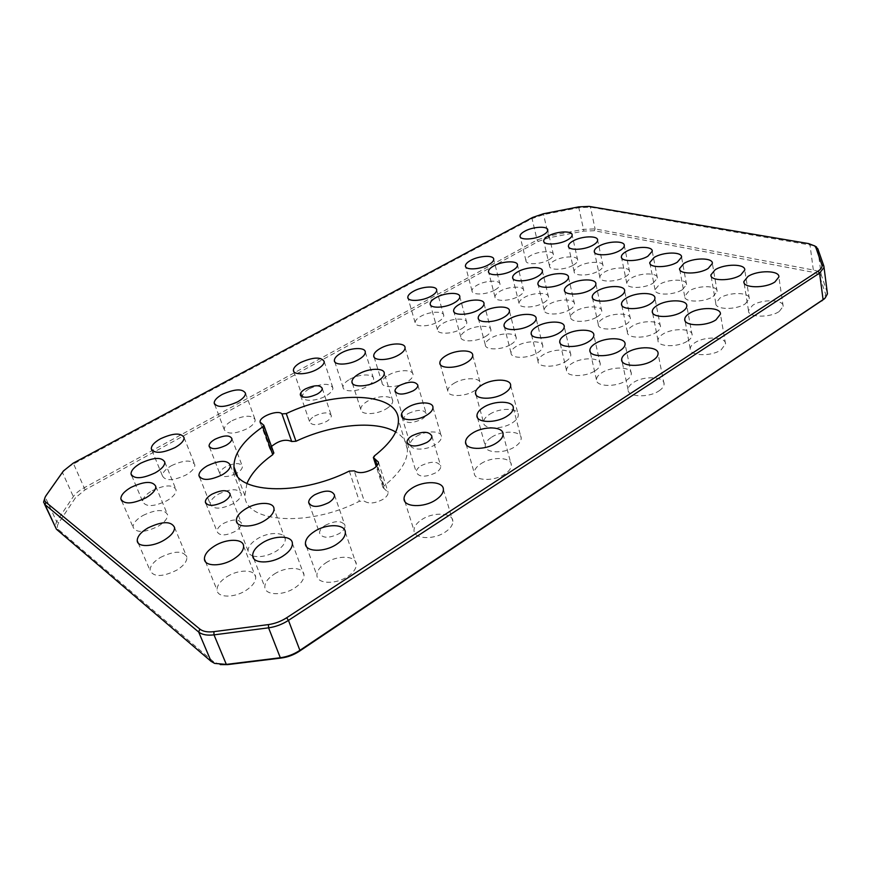 <?xml version="1.0" encoding="UTF-8"?>
<svg xmlns="http://www.w3.org/2000/svg" width="871" height="871" viewBox="0 0 871 871"><rect width="100%" height="100%" fill="white"/><g stroke="black" fill="none" stroke-linecap="round" stroke-linejoin="round"><path stroke-width="0.65" stroke-dasharray="4.36 3.27" d="M386.049 408.967C390.524 406.234 392.756 403.556 392.756 400.91C392.854 395.042 377.306 395.26 367.606 401.15C363.033 403.894 360.746 406.615 360.746 409.326C360.583 415.14 376.294 414.977 386.049 408.967M252.742 555.916C259.71 557.69 267.549 556.112 276.259 551.169C282.367 547.195 285.372 543.21 285.274 539.214C285.067 531.767 268.606 531.615 257.326 538.811C251.088 542.785 248.006 546.836 248.093 550.951C248.366 553.237 249.901 554.881 252.688 555.894M218.338 494.184C230.63 488.402 238.284 488.283 241.311 493.857C241.387 497.036 238.73 500.292 233.363 503.612C220.984 509.481 213.275 509.633 210.238 504.069C210.172 500.803 212.872 497.504 218.338 494.184M416.523 436.327C425.919 430.296 441.662 430.492 441.499 436.752C441.499 439.387 439.463 442 435.402 444.602C425.952 450.753 410.056 450.492 410.285 444.286C410.285 441.586 412.364 438.93 416.523 436.327M223.379 523.482C233.058 518.855 239.09 518.822 241.496 523.417C241.561 526.03 239.481 528.675 235.257 531.354C225.524 536.035 219.448 536.079 217.042 531.495C216.977 528.828 219.089 526.16 223.379 523.482M325.34 525.289C335.771 520.281 342.347 520.455 345.079 525.823C345.112 528.425 343.218 530.994 339.374 533.52C328.89 538.594 322.27 538.441 319.548 533.074C319.505 530.417 321.443 527.826 325.34 525.289M408.205 413.583C417.71 409.294 423.731 409.316 426.278 413.66C426.267 415.521 424.765 417.383 421.76 419.256C412.201 423.589 406.158 423.589 403.611 419.256C403.621 417.351 405.146 415.467 408.205 413.583M314.649 416.011C323.533 411.994 329.107 411.885 331.361 415.685C331.383 417.59 329.739 419.528 326.429 421.51C317.49 425.56 311.894 425.69 309.641 421.891C309.63 419.953 311.295 417.993 314.649 416.011M235.965 473.65C227.179 477.482 221.8 477.515 219.819 473.737C219.786 471.483 221.735 469.175 225.654 466.834C234.615 462.675 240.2 462.545 242.388 466.431C242.432 468.652 240.516 470.939 236.64 473.28L236.444 473.389M376.849 465.865L384.187 488.685L388.15 492.398C388.172 494.761 386.43 497.08 382.913 499.366C375.02 503.514 368.803 504.08 364.263 501.086L354.236 470.841M421.096 465.702C431.417 460.901 437.982 461.086 440.791 466.279C440.791 468.435 439.191 470.569 436.001 472.659C425.603 477.504 419.016 477.341 416.207 472.158C416.207 469.948 417.84 467.803 421.096 465.702M438.178 321.747C441.88 319.613 443.731 317.545 443.753 315.552C443.97 310.762 429.447 311.295 420.813 316.315C417.046 318.459 415.151 320.55 415.119 322.586C414.846 327.344 429.501 326.865 438.178 321.747M495.022 289.912C498.332 288.007 499.998 286.167 500.041 284.392C500.335 279.733 485.495 280.288 477.123 285.176C473.748 287.092 472.038 288.965 471.995 290.772C471.636 295.4 486.606 294.888 495.022 289.912M548.915 259.732C551.887 258.023 553.401 256.379 553.444 254.789C553.825 250.271 538.681 250.881 530.57 255.617C527.532 257.337 525.986 259.014 525.942 260.636C525.496 265.111 540.76 264.566 548.915 259.732M461.271 328.955C464.929 326.81 466.769 324.72 466.791 322.684C467.041 317.621 451.897 318.057 443.078 323.272C439.343 325.438 437.46 327.561 437.427 329.641C437.122 334.66 452.397 334.279 461.271 328.955M518.778 296.205C522.045 294.289 523.7 292.427 523.743 290.62C524.081 285.71 508.599 286.178 500.063 291.252C496.72 293.179 495.033 295.062 494.978 296.924C494.576 301.791 510.188 301.377 518.778 296.205M573.238 265.187C576.167 263.478 577.658 261.812 577.713 260.211C578.126 255.453 562.339 255.976 554.076 260.897C551.082 262.617 549.557 264.305 549.503 265.949C549.013 270.663 564.931 270.206 573.238 265.187M485.463 336.522C489.077 334.355 490.906 332.243 490.939 330.163C491.222 324.807 475.403 325.123 466.399 330.566C462.697 332.733 460.835 334.889 460.803 337.023C460.443 342.325 476.404 342.074 485.463 336.522M543.635 302.792C546.857 300.876 548.49 298.993 548.545 297.153C548.926 291.97 532.758 292.329 524.048 297.61C520.749 299.537 519.072 301.453 519.029 303.337C518.572 308.465 534.881 308.171 543.635 302.792M598.66 270.892C601.545 269.183 603.015 267.506 603.07 265.873C603.538 260.875 587.043 261.289 578.638 266.406C575.677 268.126 574.174 269.825 574.12 271.502C573.575 276.455 590.2 276.107 598.66 270.892M510.842 344.459C514.413 342.281 516.22 340.136 516.253 338.013C516.59 332.341 500.041 332.537 490.841 338.198C487.183 340.387 485.343 342.575 485.299 344.742C484.886 350.36 501.587 350.24 510.842 344.459M569.688 309.695C572.857 307.768 574.468 305.873 574.522 304.001C574.958 298.524 558.039 298.764 549.166 304.262C545.91 306.2 544.255 308.127 544.201 310.043C543.689 315.465 560.75 315.302 569.688 309.695M625.269 276.869C628.1 275.149 629.548 273.472 629.602 271.817C630.125 266.537 612.879 266.842 604.311 272.166C601.404 273.886 599.923 275.595 599.858 277.294C599.259 282.52 616.646 282.291 625.269 276.869M659.118 390.796C662.352 388.608 664.007 386.365 664.094 384.067C664.78 376.37 643.44 375.543 633.184 382.685C629.842 384.906 628.133 387.192 628.045 389.566C627.24 397.143 648.786 398.123 659.118 390.796M721.155 349.826L725.532 343.991C726.349 336.663 704.552 335.966 694.742 342.826C691.814 344.753 690.311 346.745 690.213 348.792C689.277 356.01 711.259 356.86 721.155 349.826M779.295 311.415L783.171 306.331C784.085 299.374 761.896 298.818 752.522 305.416L748.505 310.62C747.46 317.469 769.833 318.165 779.295 311.415M626.227 380.518C629.548 378.33 631.235 376.098 631.312 373.822C631.911 366.604 611.714 366.038 601.676 372.842C598.257 375.053 596.504 377.328 596.439 379.669C595.731 386.789 616.124 387.486 626.227 380.518M687.655 340.953C690.561 339.037 692.064 337.088 692.14 335.117C692.859 328.225 672.238 327.768 662.613 334.312C659.608 336.25 658.062 338.231 657.975 340.267C657.148 347.061 677.965 347.649 687.655 340.953M745.326 303.805L749.31 298.699C750.127 292.123 729.114 291.796 719.903 298.1L715.788 303.304C714.851 309.782 736.039 310.239 745.326 303.805M595.089 370.785C598.475 368.596 600.206 366.375 600.261 364.143C600.783 357.35 581.621 357.023 571.801 363.512C568.317 365.711 566.542 367.976 566.477 370.273C565.867 376.98 585.203 377.415 595.089 370.785M655.885 332.537C658.868 330.61 660.403 328.672 660.479 326.723C661.1 320.223 641.535 319.984 632.106 326.233C629.025 328.171 627.447 330.153 627.381 332.156C626.641 338.569 646.391 338.928 655.885 332.537M713.066 296.565L717.149 291.458C717.878 285.253 697.932 285.111 688.874 291.132L684.671 296.336C683.833 302.466 703.942 302.716 713.066 296.565M565.551 361.552C569.013 359.364 570.766 357.175 570.821 354.976C571.267 348.585 553.052 348.454 543.45 354.649C539.9 356.849 538.093 359.081 538.038 361.345C537.505 367.66 555.883 367.889 565.551 361.552M625.716 324.535C628.764 322.618 630.321 320.691 630.386 318.764C630.942 312.624 612.335 312.569 603.091 318.546C599.956 320.495 598.355 322.455 598.279 324.426C597.637 330.49 616.407 330.653 625.716 324.535M682.374 289.673L686.555 284.588C687.197 278.709 668.231 278.742 659.336 284.512L655.046 289.695C654.295 295.498 673.425 295.574 682.374 289.673M537.516 352.788C541.033 350.61 542.807 348.433 542.851 346.277C543.232 340.256 525.899 340.3 516.492 346.223C512.888 348.422 511.059 350.621 511.016 352.842C510.548 358.798 528.055 358.841 537.516 352.788M597.016 316.935C600.13 315.008 601.719 313.103 601.774 311.197C602.264 305.405 584.539 305.503 575.481 311.23C572.28 313.179 570.647 315.117 570.592 317.066C570.015 322.803 587.892 322.782 597.016 316.935M653.141 283.119L657.398 278.045C657.986 272.481 639.913 272.656 631.181 278.187C628.329 279.918 626.87 281.638 626.804 283.358C626.129 288.856 644.355 288.769 653.141 283.119M160.384 557.462C174.592 550.537 183.433 550.461 186.906 557.233C187.047 561.447 183.694 565.736 176.835 570.102C162.507 577.135 153.59 577.266 150.095 570.516C149.975 566.161 153.405 561.817 160.384 557.462M227.026 576.635C238.719 569.079 255.377 569.307 255.693 577.19C255.834 581.621 252.59 586.02 245.97 590.418C234.201 598.159 217.325 597.865 217.064 590.081C216.933 585.508 220.254 581.022 227.026 576.635M274.354 574.033C286.221 566.204 303.783 566.683 304.012 575.023C304.131 579.389 301.039 583.701 294.746 587.947C282.803 595.982 265.013 595.426 264.838 587.174C264.73 582.666 267.898 578.279 274.354 574.033M325.852 562.862C337.763 554.849 356.217 555.556 356.315 564.234C356.402 568.436 353.495 572.541 347.616 576.558C335.629 584.789 316.946 583.973 316.913 575.404C316.826 571.071 319.809 566.879 325.852 562.862M421.716 519.628C433.366 511.636 453.029 512.594 452.866 521.359C452.876 525.006 450.383 528.555 445.375 531.985C433.649 540.194 413.758 539.105 414.008 530.472C413.997 526.694 416.567 523.079 421.716 519.628M480.966 463.71C491.995 456.219 511.669 457.014 511.342 465.136C511.321 468.206 509.143 471.211 504.799 474.14C493.694 481.826 473.813 480.901 474.227 472.899C474.249 469.719 476.502 466.66 480.966 463.71M491.647 437.198C502.317 430.045 521.544 430.655 521.196 438.298C521.163 441.151 519.083 443.949 514.946 446.692C504.211 454.009 484.777 453.279 485.223 445.745C485.256 442.806 487.401 439.953 491.647 437.198M489.752 414.226C500.074 407.454 518.637 407.846 518.299 414.988C518.267 417.666 516.242 420.301 512.224 422.914C501.838 429.849 483.089 429.349 483.514 422.293C483.547 419.539 485.626 416.85 489.752 414.226M453.922 383.338C463.677 377.219 480.596 377.208 480.335 383.447C480.313 385.907 478.31 388.379 474.314 390.861C464.515 397.111 447.422 397.034 447.759 390.872C447.792 388.346 449.839 385.831 453.922 383.338M388.477 375.107C397.862 369.467 413.202 369.162 413.05 374.737C413.05 377.154 410.938 379.636 406.735 382.162C397.285 387.922 381.792 388.172 382.01 382.652C382.021 380.159 384.176 377.644 388.477 375.107M349.717 379.331C359.026 373.833 373.703 373.43 373.615 378.776C373.615 381.248 371.416 383.784 367.029 386.386C357.665 392.004 342.836 392.353 342.978 387.051C342.989 384.525 345.232 381.955 349.717 379.331M309.51 388.673C321.965 383.131 329.771 382.902 332.918 387.976C332.929 390.524 330.621 393.159 325.983 395.88C316.652 401.4 302.357 401.836 302.433 396.675C302.433 394.073 304.796 391.395 309.51 388.673M232.154 420.639C244.49 415.075 252.165 414.781 255.17 419.778C255.203 422.587 252.612 425.527 247.386 428.597C234.941 434.237 227.222 434.553 224.217 429.566C224.195 426.681 226.841 423.698 232.154 420.639M171.402 465.691C184.031 459.866 191.838 459.572 194.854 464.82C194.919 468.043 192.001 471.418 186.078 474.935C173.362 480.836 165.479 481.173 162.463 475.936C162.42 472.615 165.392 469.208 171.402 465.691M152.164 490.678C165.065 484.646 173.057 484.363 176.127 489.861C176.214 493.334 173.133 496.96 166.884 500.716C153.873 506.846 145.827 507.162 142.735 501.674C142.67 498.103 145.816 494.434 152.164 490.678M142.931 515.48C156.203 509.187 164.423 508.947 167.591 514.783C167.7 518.517 164.488 522.393 157.945 526.4C144.564 532.791 136.279 533.074 133.089 527.249C133.002 523.395 136.279 519.475 142.931 515.48M384.187 488.685L383.033 487.608L384.067 485.931C400.05 472.953 407.835 460.748 407.41 449.305C406.866 442.033 402.968 436.273 395.706 432.016M262.977 424.558L273.026 452.289L270.119 449.686L271.491 446.453M273.026 452.289L273.766 452.735M246.918 483.503L244.882 495.599C244.816 522.698 308.595 527.456 359.375 501.271L364.263 501.086M220.265 664.584L213.667 661.829L58.673 529.753C56.833 528.066 56.876 525.725 58.803 522.742L75.472 497.755L85.108 489.796L538.267 241.419L548.904 237.772L583.886 231.087L594.36 230.728L812.491 272.166C816.497 272.971 818.892 274.365 819.665 276.379L825.686 294.311L824.02 299.123M827.276 292.558L821.168 274.583C820.319 272.394 817.706 270.87 813.329 270.01L595.078 228.91L583.646 229.323L548.676 236.008L537.08 239.982L83.866 487.934C78.978 490.645 75.472 493.53 73.327 496.612L56.593 521.566L55.004 526.705M45.009 497.504L62.516 472.659C64.715 469.643 68.297 466.791 73.24 464.101L532.05 218.534L543.744 214.549L578.954 207.679L590.462 207.146L814.483 245.753M384.067 485.931L374.41 455.892M808.68 243.597L809.932 244.435L813.329 270.01L812.491 272.166M594.36 230.728L595.078 228.91L590.462 207.146L589.188 206.405M532.649 217.434L532.05 218.534L537.08 239.982L538.267 241.419M85.108 489.796L73.24 463.143M578.638 206.884L583.886 231.087M548.904 237.772L543.384 213.776M823.857 266.08L827.254 292.482L825.686 294.311M819.665 276.379L821.168 274.583L817.815 248.779M63.398 470.982L62.516 472.659L73.327 496.612L75.472 497.755M58.803 522.742L56.593 521.566L45.27 497.123L46.174 495.425M213.667 661.829L211.087 661.35M58.673 529.753L56.419 529.209M349.293 471.08L359.375 501.271M392.756 400.91L384.285 373.343M285.274 539.214L274.017 508.816M230.401 465.256L241.311 493.857M432.963 407.486L441.499 436.752M230.129 493.966L241.496 523.417M334.529 495.109L345.079 525.823M417.895 385.276L426.278 413.66M322.259 388.39L331.361 415.685M231.915 438.636L242.388 466.431M431.874 436.142L440.791 466.279M443.753 315.552L436.709 290.163M500.041 284.392L493.715 259.362M553.444 254.789L547.772 230.129M466.791 322.684L459.812 296.761M523.743 290.62L517.494 265.078M577.713 260.211L572.138 235.039M490.939 330.163L484.026 303.685M548.545 297.153L542.404 271.077M603.07 265.873L597.626 240.189M516.253 338.013L509.448 310.958M574.522 304.001L568.502 277.359M629.602 271.817L624.289 245.578M664.094 384.067L658.084 353.713M725.532 343.991L720.426 314.137M783.171 306.331L778.87 276.989M631.312 373.822L625.084 344.197M692.14 335.117L686.805 305.971M749.31 298.699L744.759 270.032M600.261 364.143L593.859 335.204M660.479 326.723L654.927 298.252M717.149 291.458L712.369 263.445M570.821 354.976L564.256 326.69M630.386 318.764L624.659 290.925M686.555 284.588L681.568 257.185M542.851 346.277L536.155 318.623M601.774 311.197L595.884 283.968M657.398 278.045L652.248 251.24M174.559 527.467L186.906 557.233M243.597 546.106L255.693 577.19M292.395 543.45L304.012 575.023M345.352 532.355L356.315 564.234M443.393 489.513L452.866 521.359M503.09 434.194L511.342 465.136M513.335 408.031L521.196 438.298M510.656 385.461L518.299 414.988M472.735 355.357L480.335 383.447M405.069 347.747L413.05 374.737M365.308 352.145L373.615 378.776M324.219 361.541L332.918 387.976M245.502 393.267L255.17 419.778M184.086 437.634L194.854 464.82M164.826 462.142L176.127 489.861M155.811 486.432L167.591 514.783M407.41 449.305L398.428 420.062M121.657 500.792L133.089 527.249M131.728 475.675L142.735 501.674M151.935 450.329L162.463 475.936M214.712 404.471L224.217 429.566M293.843 371.601L302.433 396.675M334.769 361.803L342.978 387.051M374.105 357.088L382.01 382.652M440.236 364.394L447.759 390.872M475.969 394.683L483.514 422.293M477.471 417.612L485.223 445.745M466.148 444.33L474.227 472.899M404.873 501.467L414.008 530.472M306.461 546.574L316.913 575.404M253.788 558.594L264.838 587.174M205.534 561.817L217.064 590.081M138.228 543.101L150.095 570.516M626.804 283.358L621.556 257.696M570.592 317.066L564.658 291.121M511.016 352.842L504.32 326.625M655.046 289.695L649.962 263.51M598.279 324.426L592.487 297.958M538.038 361.345L531.473 334.595M684.671 296.336L679.761 269.596M627.381 332.156L621.752 305.122M566.477 370.273L560.053 342.967M715.788 303.304L711.084 275.987M657.975 340.267L652.542 312.656M596.439 379.669L590.19 351.786M748.505 310.62L744.041 282.694M690.213 348.792L684.998 320.572M628.045 389.566L621.992 361.084M599.858 277.294L594.468 252.144M544.201 310.043L538.136 284.61M485.299 344.742L478.495 319.036M574.12 271.502L568.6 246.841M519.029 303.337L512.856 278.382M460.803 337.023L453.911 311.796M549.503 265.949L543.874 241.757M494.978 296.924L488.718 272.438M437.427 329.641L430.459 304.883M525.942 260.636L520.227 236.89M471.995 290.772L465.647 266.755M415.119 322.586L408.085 298.285M43.583 502.142L44.508 504.124M216.944 663.724L214.658 663.408M45.989 495.686L45.074 497.417M244.882 495.599L237.413 475.947M407.443 443.535L416.207 472.158M260.483 423.154L270.119 449.686M378.439 462.131L388.15 492.398M209.508 447.117L219.819 473.737M300.637 395.652L309.641 421.891M395.314 392.059L403.611 419.256M309.27 504.124L319.548 533.074M205.926 503.558L217.042 531.495M401.879 416.795L410.285 444.286M199.601 477.232L210.238 504.069M248.093 550.951L237.282 523.079M360.746 409.326L352.396 383.327M383.033 487.608L376.239 466.518"/><path stroke-width="1.31" d="M377.415 381.215C381.966 378.526 384.253 375.891 384.285 373.343C384.459 367.66 368.803 368.063 358.961 373.877C354.312 376.588 351.971 379.244 351.938 381.879C351.688 387.508 367.518 387.16 377.415 381.215M264.751 520.553C270.968 516.612 274.06 512.703 274.017 508.816C273.919 501.576 257.326 501.62 245.84 508.751C239.492 512.692 236.324 516.655 236.346 520.662C236.389 527.826 253.2 527.848 264.751 520.553M207.254 465.843C219.721 460.084 227.44 459.888 230.401 465.256C230.423 468.348 227.701 471.538 222.236 474.826C209.671 480.661 201.898 480.901 198.936 475.544C198.926 472.365 201.702 469.131 207.254 465.843M407.78 407.367C417.329 401.411 433.203 401.411 432.963 407.486C432.92 410.034 430.84 412.604 426.714 415.173C417.111 421.248 401.074 421.183 401.389 415.173C401.422 412.549 403.556 409.947 407.78 407.367M211.86 494.249C221.68 489.633 227.777 489.535 230.129 493.966C230.151 496.514 228.017 499.105 223.705 501.75C213.831 506.41 207.701 506.53 205.349 502.099C205.327 499.508 207.505 496.884 211.86 494.249M314.638 494.815C325.221 489.829 331.851 489.916 334.529 495.109C334.54 497.635 332.591 500.15 328.672 502.654C318.013 507.706 311.35 507.641 308.672 502.458C308.672 499.878 310.664 497.33 314.638 494.815M399.68 385.428C409.316 381.15 415.38 381.095 417.895 385.276C417.873 387.083 416.327 388.912 413.279 390.763C403.589 395.075 397.492 395.151 394.988 390.97C395.02 389.13 396.588 387.279 399.68 385.428M305.427 388.901C314.431 384.906 320.038 384.742 322.259 388.39C322.248 390.23 320.561 392.124 317.207 394.095C308.149 398.123 302.509 398.308 300.299 394.661C300.321 392.788 302.03 390.872 305.427 388.901M215.061 439.224C224.152 435.086 229.77 434.89 231.915 438.636C231.926 440.791 229.955 443.023 226.014 445.342C216.879 449.523 211.228 449.73 209.073 445.996C209.084 443.796 211.076 441.543 215.061 439.224M286.265 413.594C335.302 390.088 398.058 391.983 398.428 420.062C398.711 431.156 390.698 443.099 374.41 455.892L373.343 457.525L378.439 462.131C378.428 464.417 376.642 466.693 373.071 468.957C365.047 473.073 358.776 473.704 354.236 470.841L349.293 471.08C297.719 497.123 233.461 493.226 233.972 466.91C233.733 453.791 243.292 440.454 262.672 426.877L263.837 425.298L260.091 422.076C259.101 416.599 278.328 409.424 281.954 413.899L286.265 413.594L295.977 441.259L291.709 441.521L281.954 413.899M412.016 435.816C422.489 431.025 429.109 431.134 431.874 436.142C431.853 438.233 430.22 440.323 426.964 442.392C416.414 447.215 409.773 447.139 407.007 442.141C407.04 439.997 408.706 437.884 412.016 435.816M431.025 296.205C434.771 294.104 436.665 292.09 436.709 290.163C436.981 285.525 422.37 286.221 413.616 291.186C409.795 293.298 407.857 295.345 407.802 297.316C407.465 301.91 422.228 301.257 431.025 296.205M488.598 264.762C491.952 262.879 493.661 261.082 493.715 259.362C494.064 254.865 479.126 255.595 470.645 260.407C467.226 262.302 465.484 264.131 465.419 265.884C465.005 270.348 480.073 269.662 488.598 264.762M543.166 234.952C546.182 233.265 547.717 231.653 547.772 230.129C548.197 225.774 532.954 226.547 524.756 231.218C521.675 232.916 520.107 234.549 520.041 236.117C519.541 240.44 534.914 239.721 543.166 234.952M454.172 302.89C457.885 300.767 459.757 298.72 459.812 296.761C460.117 291.861 444.874 292.471 435.935 297.632C432.147 299.766 430.23 301.834 430.165 303.848C429.795 308.704 445.179 308.149 454.172 302.89M512.442 270.533C515.752 268.649 517.439 266.831 517.494 265.078C517.886 260.331 502.306 260.984 493.661 265.982C490.275 267.887 488.555 269.738 488.479 271.523C488.021 276.227 503.743 275.639 512.442 270.533M567.587 239.906C570.559 238.219 572.073 236.596 572.138 235.039C572.606 230.456 556.711 231.153 548.349 236.008C545.311 237.707 543.765 239.351 543.689 240.951C543.145 245.491 559.182 244.849 567.587 239.906M478.451 309.902C482.109 307.768 483.971 305.688 484.026 303.685C484.385 298.503 468.456 299.014 459.322 304.382C455.577 306.527 453.671 308.628 453.606 310.686C453.181 315.825 469.262 315.378 478.451 309.902M537.407 276.586C540.673 274.692 542.339 272.852 542.404 271.077C542.84 266.058 526.552 266.613 517.733 271.817C514.391 273.723 512.681 275.595 512.616 277.414C512.104 282.378 528.523 281.888 537.407 276.586M593.14 245.089C596.058 243.401 597.55 241.768 597.626 240.189C598.137 235.355 581.523 235.965 573.009 241.006C570.026 242.715 568.491 244.37 568.415 245.992C567.816 250.772 584.561 250.227 593.14 245.089M503.928 317.262C507.543 315.106 509.383 313.016 509.448 310.958C509.84 305.471 493.171 305.863 483.841 311.459C480.139 313.614 478.255 315.748 478.19 317.85C477.711 323.293 494.532 322.967 503.928 317.262M563.57 282.923C566.781 281.028 568.425 279.166 568.502 277.359C568.992 272.068 551.953 272.514 542.949 277.925C539.661 279.841 537.973 281.725 537.897 283.576C537.32 288.824 554.511 288.453 563.57 282.923M619.88 250.51C622.743 248.823 624.213 247.179 624.289 245.578C624.866 240.483 607.49 240.995 598.813 246.243C595.873 247.941 594.36 249.618 594.283 251.251C593.619 256.303 611.148 255.856 619.88 250.51M653.01 360.3C656.288 358.144 657.986 355.945 658.084 353.713C658.846 346.244 637.322 345.711 626.902 352.755C623.505 354.943 621.763 357.186 621.654 359.483C620.762 366.843 642.504 367.529 653.01 360.3M715.962 319.842L720.426 314.137C721.308 307.038 699.315 306.636 689.364 313.397C686.392 315.302 684.856 317.251 684.748 319.232C683.735 326.222 705.924 326.777 715.962 319.842M774.929 281.954L778.87 276.989C779.839 270.239 757.454 269.999 747.949 276.488L743.867 281.562C742.756 288.214 765.337 288.606 774.929 281.954M619.902 350.741C623.266 348.574 624.997 346.397 625.084 344.197C625.759 337.186 605.389 336.903 595.198 343.61C591.725 345.787 589.939 348.019 589.852 350.284C589.068 357.186 609.635 357.611 619.902 350.741M682.233 311.676C685.172 309.782 686.696 307.888 686.805 305.971C687.578 299.297 666.772 299.112 657.017 305.558C653.969 307.474 652.39 309.412 652.292 311.372C651.399 317.969 672.39 318.274 682.233 311.676M740.709 275.018L744.759 270.032C745.63 263.673 724.432 263.619 715.091 269.825L710.899 274.909C709.909 281.181 731.281 281.366 740.709 275.018M588.567 341.693C592.008 339.527 593.772 337.371 593.859 335.204C594.436 328.617 575.132 328.541 565.159 334.932C561.621 337.121 559.813 339.32 559.726 341.552C559.03 348.052 578.529 348.237 588.567 341.693M650.245 303.925C653.272 302.03 654.829 300.136 654.927 298.252C655.613 291.948 635.884 291.959 626.314 298.122C623.201 300.038 621.589 301.965 621.502 303.914C620.696 310.13 640.61 310.228 650.245 303.925M708.21 268.42L712.369 263.445C713.142 257.435 693.033 257.555 683.866 263.488L679.576 268.573C678.683 274.507 698.967 274.496 708.21 268.42M558.877 333.125C562.383 330.958 564.179 328.813 564.256 326.69C564.767 320.495 546.411 320.604 536.667 326.712C533.063 328.89 531.223 331.067 531.147 333.255C530.537 339.374 549.068 339.363 558.877 333.125M619.891 296.565C622.983 294.67 624.572 292.787 624.659 290.925C625.269 284.98 606.521 285.165 597.147 291.056C593.957 292.972 592.324 294.888 592.236 296.804C591.529 302.673 610.451 302.596 619.891 296.565M677.322 262.16L681.568 257.185C682.265 251.501 663.147 251.773 654.143 257.457L649.766 262.53C648.96 268.148 668.242 267.974 677.322 262.16M530.7 324.992C534.271 322.836 536.09 320.713 536.155 318.623C536.601 312.798 519.127 313.048 509.6 318.895C505.942 321.061 504.069 323.217 504.004 325.362C503.46 331.132 521.098 330.958 530.7 324.992M591.039 289.575C594.196 287.68 595.808 285.808 595.884 283.968C596.439 278.361 578.573 278.687 569.394 284.338C566.15 286.254 564.484 288.149 564.408 290.032C563.766 295.585 581.784 295.345 591.039 289.575M647.904 256.194L652.248 251.24C652.88 245.862 634.665 246.264 625.824 251.719C622.939 253.417 621.448 255.105 621.371 256.76C620.642 262.084 639.009 261.768 647.904 256.194M147.83 527.989C162.256 521.098 171.173 520.923 174.559 527.467C174.625 531.56 171.173 535.774 164.194 540.096C152.795 547.053 137.466 547.38 137.237 540.804C137.183 536.58 140.71 532.301 147.83 527.989M214.691 545.888C226.612 538.409 243.401 538.441 243.597 546.106C243.673 550.418 240.331 554.74 233.58 559.095C221.593 566.771 204.565 566.673 204.424 559.084C204.369 554.642 207.788 550.243 214.691 545.888M262.476 542.818C274.572 535.055 292.286 535.327 292.395 543.45C292.449 547.696 289.27 551.931 282.846 556.134C270.674 564.103 252.721 563.755 252.677 555.731C252.634 551.332 255.9 547.032 262.476 542.818M314.605 531.364C326.756 523.417 345.362 523.907 345.352 532.355C345.373 536.438 342.39 540.466 336.391 544.44C324.164 552.595 305.318 552.018 305.405 543.678C305.383 539.443 308.454 535.338 314.605 531.364M411.961 488.196C423.818 480.291 443.655 480.988 443.393 489.513C443.361 493.062 440.791 496.535 435.696 499.943C423.752 508.065 403.687 507.238 404.035 498.822C404.079 495.164 406.713 491.614 411.961 488.196M472.452 433.17C483.666 425.767 503.514 426.3 503.09 434.194C503.035 437.177 500.792 440.127 496.383 443.012C485.082 450.612 465.016 449.948 465.539 442.163C465.593 439.082 467.901 436.088 472.452 433.17M483.525 407.312C494.369 400.257 513.77 400.616 513.335 408.031C513.269 410.796 511.135 413.54 506.933 416.251C496.013 423.48 476.415 423.001 476.949 415.674C477.014 412.832 479.202 410.034 483.525 407.312M481.881 385.069C492.365 378.373 511.081 378.526 510.656 385.461C510.591 388.052 508.522 390.633 504.451 393.213C493.89 400.072 474.978 399.8 475.501 392.963C475.566 390.284 477.689 387.66 481.881 385.069M446.126 355.575C456.023 349.543 473.073 349.325 472.735 355.357C472.681 357.741 470.634 360.159 466.595 362.619C456.633 368.792 439.409 368.923 439.822 362.946C439.888 360.496 441.989 358.046 446.126 355.575M380.311 348.422C389.838 342.847 405.287 342.357 405.069 347.747C405.026 350.098 402.87 352.526 398.602 355.02C389.021 360.714 373.419 361.138 373.703 355.793C373.746 353.386 375.956 350.926 380.311 348.422M341.236 352.984C350.686 347.54 365.461 346.974 365.308 352.145C365.276 354.53 363.033 357.012 358.569 359.592C349.075 365.134 334.137 365.657 334.355 360.529C334.399 358.079 336.696 355.564 341.236 352.984M300.647 362.499C313.266 356.99 321.116 356.664 324.219 361.541C324.186 364.002 321.824 366.582 317.131 369.282C307.648 374.737 293.266 375.325 293.418 370.338C293.451 367.812 295.868 365.199 300.647 362.499M222.334 394.378C234.832 388.847 242.563 388.466 245.502 393.267C245.491 396 242.835 398.874 237.533 401.901C224.925 407.519 217.151 407.922 214.201 403.121C214.222 400.322 216.933 397.416 222.334 394.378M160.482 438.766C173.275 432.963 181.146 432.582 184.086 437.634C184.097 440.759 181.103 444.068 175.093 447.542C162.191 453.421 154.254 453.835 151.304 448.794C151.314 445.582 154.374 442.239 160.482 438.766M140.688 463.22C153.786 457.21 161.821 456.85 164.826 462.142C164.859 465.517 161.69 469.066 155.332 472.79C142.136 478.887 134.025 479.29 131.02 473.998C131.009 470.536 134.232 466.943 140.688 463.22M130.977 487.401C144.444 481.13 152.719 480.803 155.811 486.432C155.855 490.068 152.556 493.857 145.893 497.831C132.305 504.189 123.965 504.559 120.851 498.941C120.829 495.207 124.205 491.353 130.977 487.401M543.384 213.776L532.649 217.434L73.24 463.143L63.398 470.982L45.989 495.686C44.171 498.495 44.138 500.673 45.902 502.229L199.84 629.08C202.965 631.529 207.646 632.39 213.896 631.649L268.431 624.594C274.866 623.68 280.941 621.415 286.635 617.779L817.967 271.229C821.211 269.041 822.507 266.918 821.876 264.828L815.887 247.571L814.723 245.949L808.68 243.597L589.188 206.405L578.638 206.884L543.384 213.776M395.706 432.016C375.521 419.898 331.35 424.395 295.977 441.259M271.491 446.453C278.872 440.486 285.623 438.842 291.709 441.521M273.766 452.735L272.754 454.684C259.798 463.938 251.186 473.541 246.918 483.503M824.02 299.123L299.417 651.214C293.832 654.872 287.865 657.137 281.507 657.986L227.625 664.617L220.265 664.584M44.508 504.124L56.419 529.209L211.087 661.35L214.658 663.408L226.329 664.399L280.31 657.747C287.267 656.81 293.799 654.339 299.896 650.343L823.073 299.635L825.218 297.936L827.45 293.865L827.276 292.558M814.483 245.753L817.815 248.779L823.857 266.08L824.042 267.419L819.6 273.069L288.453 620.381C282.237 624.365 275.617 626.848 268.584 627.828L214.005 634.861C207.189 635.656 202.083 634.719 198.675 632.03L44.976 504.57L43.583 502.142L45.009 497.504M286.635 617.779L288.453 620.381L299.896 650.343L299.417 651.214M821.854 300.876L823.073 299.635L819.6 273.069L817.967 271.229M45.902 502.229L44.976 504.57L56.419 529.209M211.087 661.35L198.675 632.03L199.84 629.08M213.896 631.649L214.005 634.861L226.329 664.399L227.625 664.617M281.507 657.986L280.31 657.747L268.584 627.828L268.431 624.594M821.876 264.828L823.857 266.08M815.887 247.571L817.815 248.779M272.754 454.684L262.672 426.877M374.497 458.56L376.849 465.865M120.851 498.941L121.657 500.792M131.02 473.998L131.728 475.675M151.304 448.794L151.935 450.329M214.201 403.121L214.712 404.471M293.418 370.338L293.843 371.601M334.355 360.529L334.769 361.803M373.703 355.793L374.105 357.088M439.822 362.946L440.236 364.394M475.501 392.963L475.969 394.683M476.949 415.674L477.471 417.612M465.539 442.163L466.148 444.33M404.035 498.822L404.873 501.467M305.405 543.678L306.461 546.574M252.677 555.731L253.788 558.594M204.424 559.084L205.534 561.817M137.237 540.804L138.228 543.101M621.556 257.696L621.371 256.76M564.658 291.121L564.408 290.032M504.32 326.625L504.004 325.362M649.962 263.51L649.766 262.53M592.487 297.958L592.236 296.804M531.473 334.595L531.147 333.255M679.761 269.596L679.576 268.573M621.752 305.122L621.502 303.914M560.053 342.967L559.726 341.552M711.084 275.987L710.899 274.909M652.542 312.656L652.292 311.372M590.19 351.786L589.852 350.284M744.041 282.694L743.867 281.562M684.998 320.572L684.748 319.232M621.992 361.084L621.654 359.483M594.468 252.144L594.283 251.251M538.136 284.61L537.897 283.576M478.495 319.036L478.19 317.85M568.6 246.841L568.415 245.992M512.856 278.382L512.616 277.414M453.911 311.796L453.606 310.686M543.874 241.757L543.689 240.951M488.718 272.438L488.479 271.523M430.459 304.883L430.165 303.848M520.227 236.89L520.041 236.117M465.647 266.755L465.419 265.884M408.085 298.285L407.802 297.316M827.45 293.865L824.042 267.419M823.814 299.319L825.218 297.936M814.723 245.949L816.541 247.016M237.413 475.947L233.972 466.91M407.007 442.141L407.443 443.535M260.091 422.076L260.483 423.154M209.073 445.996L209.508 447.117M300.299 394.661L300.637 395.652M394.988 390.97L395.314 392.059M308.672 502.458L309.27 504.124M205.349 502.099L205.926 503.558M401.389 415.173L401.879 416.795M198.936 475.544L199.601 477.232M237.282 523.079L236.346 520.662M352.396 383.327L351.938 381.879M376.239 466.518L373.485 457.961M273.886 453.062L263.837 425.298"/></g></svg>

